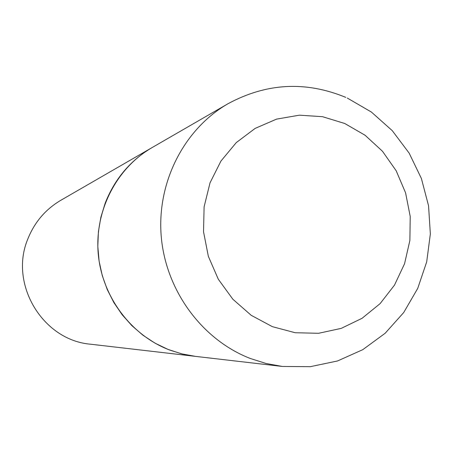 <?xml version="1.0" encoding="UTF-8"?>
<svg xmlns="http://www.w3.org/2000/svg" width="453" height="453" viewBox="0 0 453 453"><rect width="100%" height="100%" fill="white"/><g stroke="black" fill="none" stroke-linecap="round" stroke-linejoin="round"><path stroke-width="0.68" d="M282.349 366.449L90.572 344.206C42.718 340.294 8.811 283.997 27.854 238.924C34.547 222.202 45.521 209.331 60.781 200.311L152.106 147.57C116.602 168.035 94.586 210.577 98.199 253.437C101.817 296.29 130.781 335.158 169.513 349.993L182.259 353.997L195.334 356.352L181.415 353.787L167.887 349.354L154.977 343.131L142.916 335.203L131.925 325.707L122.202 314.795L113.918 302.666L107.236 289.524L102.265 275.605L99.111 261.149L97.82 246.421L98.409 231.681L100.877 217.191L105.17 203.204C114.717 178.952 130.362 160.407 152.106 147.57L227.961 103.754C183.997 129.071 156.608 182.536 161.251 236.659C165.894 290.775 202.214 339.892 250.328 358.493L266.149 363.51L282.349 366.449L310.294 366.681L337.485 360.979L362.785 349.659L385.146 333.272L403.691 312.559L417.711 288.425L426.698 261.868L430.35 233.958L428.555 205.804L421.398 178.499L409.15 153.12L392.27 130.662L371.392 112.05L347.309 98.063M344.756 123.499L322.513 116.687L299.405 115.175L276.568 119.122L255.158 128.392L236.285 142.587L220.968 161.036L210.033 182.814L204.11 206.811L203.527 231.755L208.346 256.33L218.301 279.229L232.859 299.24L251.217 315.322L272.383 326.664L295.237 332.74L318.584 333.289L341.245 328.368L362.089 318.283L380.118 303.612L394.495 285.113L404.563 263.714L409.88 240.464L410.22 216.472L405.588 192.876L396.194 170.792L382.479 151.262L365.061 135.232L344.756 123.499M227.961 103.754C266.381 82.984 305.645 80.855 345.752 97.372"/></g></svg>
